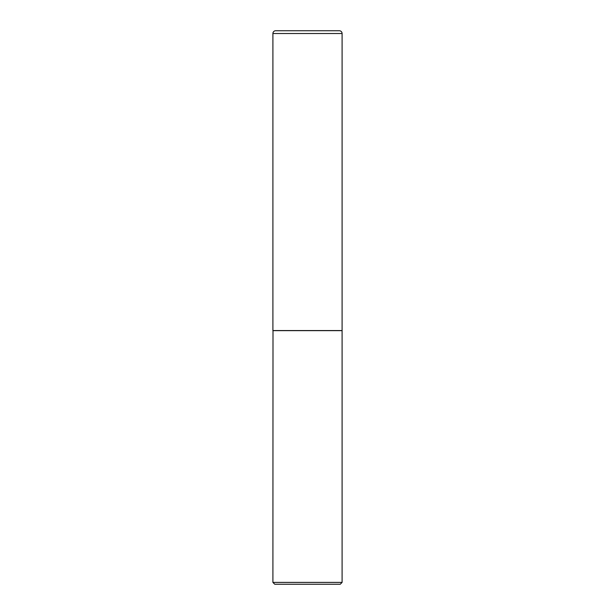 <?xml version="1.0" encoding="UTF-8"?>
<svg xmlns="http://www.w3.org/2000/svg" width="615" height="615" viewBox="0 0 615 615"><rect width="100%" height="100%" fill="white"/><g stroke="black" fill="none" stroke-linecap="round" stroke-linejoin="round"><path stroke-width="0.92" d="M272.906 33.518L272.906 330.562L342.094 330.562L342.094 33.518L272.906 33.518A2.768 2.768 0 0 1 275.72 30.75L339.28 30.75A2.768 2.768 0 0 1 342.094 33.518M272.999 330.562L272.906 582.405L342.094 582.405L342.094 330.655L272.906 330.655M342.094 582.405L340.249 584.25L274.751 584.25L272.906 582.405M339.326 30.75L275.674 30.75"/></g></svg>
